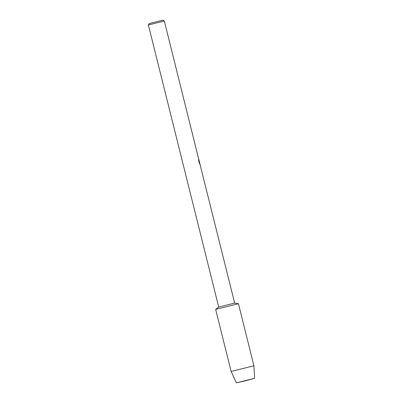 <?xml version="1.0" encoding="UTF-8"?>
<svg xmlns="http://www.w3.org/2000/svg" width="403" height="403" viewBox="0 0 403 403"><rect width="100%" height="100%" fill="white"/><g stroke="black" fill="none" stroke-linecap="round" stroke-linejoin="round"><path stroke-width="0.6" d="M254.61 378.301L236.405 382.835M199.873 163.825L234.657 303.086L218.708 307.066L215.67 309.383L238.43 303.731L215.676 309.378M162.903 20.15L149.236 23.555L162.903 20.15L164.328 21.006L199.616 162.782M164.328 21.006L148.39 24.971M200.019 164.172L199.147 161.568L199.717 163.86M199.863 164.066L199.147 162.787M199.329 163.18L198.619 160.349M198.649 160.792L198.669 159.271M198.614 159.14C199.253 161.507 199.299 161.487 198.75 159.069M149.236 23.555L148.38 24.981L218.708 307.066M199.933 164.056L199.284 161.709M199.354 161.784L199.183 161.059M199.163 161.019L198.629 159.704M199.616 163.704L199.147 161.568M234.657 303.086L238.445 303.716L253.905 365.798L231.136 371.46L215.66 309.393M253.915 365.783L254.62 378.306L245.321 380.825L236.395 382.85L231.136 371.46M199.561 162.323L199.394 161.648"/></g></svg>
